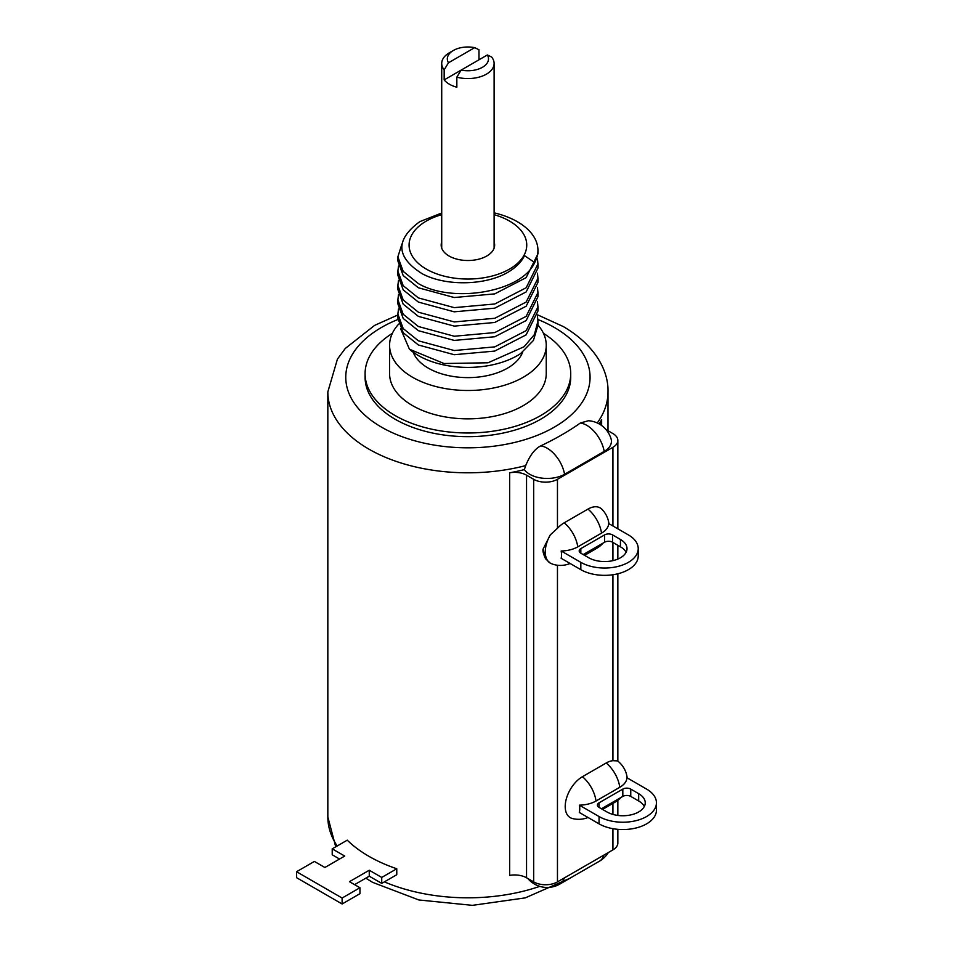 <?xml version="1.0" encoding="UTF-8"?>
<svg xmlns="http://www.w3.org/2000/svg" width="953" height="953" viewBox="0 0 953 953"><rect width="100%" height="100%" fill="white"/><g stroke="black" fill="none" stroke-linecap="round" stroke-linejoin="round"><path stroke-width="1.43" d="M638.677 793.67A22.407 12.937 180 0 1 645.241 802.819A22.407 12.937 180 0 1 631.398 814.767A22.407 12.937 180 0 1 606.978 811.968L599.056 807.394A5.599 3.24 180 0 1 597.412 805.106A5.599 3.24 180 0 1 599.056 802.819L622.821 789.096A5.599 3.24 180 0 1 630.755 789.096L638.677 793.67L638.677 800.985A22.407 12.937 180 0 1 644.323 806.476M579.436 805.214A18.357 10.602 -120 0 0 579.424 805.154A24.528 14.164 0 0 0 596.03 801.008L619.795 787.285A24.528 14.164 0 0 0 626.979 777.708A18.357 10.602 60 0 1 626.979 777.767L646.599 789.096A33.617 19.405 180 0 1 656.438 802.819A33.617 19.405 180 0 1 635.687 820.747A33.617 19.405 180 0 1 599.056 816.542L579.436 805.214A18.357 10.602 60 0 1 579.317 812.468L599.056 823.857A33.617 19.405 180 0 0 635.687 828.074A33.617 19.405 180 0 0 656.438 810.133L656.438 802.819M601.426 808.763L622.821 796.41A5.599 3.24 0 0 1 630.755 796.41L638.677 800.985M617.473 760.887L612.922 760.697A24.325 14.045 -60 0 0 606.179 762.996A24.885 14.366 60 0 1 619.795 787.285M588.025 817.495A24.885 24.885 0 0 1 572.265 818.472A24.325 14.045 -60 0 1 566.058 799.853A24.325 14.045 -60 0 1 582.414 776.719L606.179 762.996M557.457 565.224L557.457 881.906L612.922 849.885A16.809 9.709 180 0 0 617.842 843.024L617.842 829.336M557.457 881.906A16.809 9.709 180 0 1 533.68 881.906L526.544 877.784A16.809 9.709 0 0 0 509.652 875.39L509.652 472.795A16.809 9.709 180 0 1 526.544 475.19L533.68 479.311A16.809 9.709 0 0 0 557.457 479.311L557.457 528.296A24.325 14.045 -60 0 1 564.188 522.816L587.965 509.093A24.325 14.045 -60 0 1 601.843 509.212A24.885 24.885 0 0 1 608.919 523.662M557.457 479.311L612.922 447.291A16.809 9.709 0 0 0 617.842 440.429A16.809 9.709 0 0 0 612.922 433.567L606.048 429.589M337.183 845.99A140.079 80.874 180 0 1 327.832 816.947L327.832 391.933A140.079 80.874 0 0 0 368.859 449.113A140.079 80.874 0 0 0 525.699 465.6C529.868 455.415 534.883 448.839 540.756 445.873C555.956 438.606 569.167 430.982 580.377 423.001L588.382 420.738A25.302 25.302 0 0 1 611.099 439.011A24.659 14.235 180 0 1 604.202 451.4L564.581 474.284A24.659 14.235 180 0 1 524.341 469.615A140.079 80.874 0 0 1 509.652 472.795M599.127 423.906A140.079 80.874 0 0 0 601.629 419.689A16.809 9.709 180 0 0 600.866 422.584A16.809 9.709 180 0 0 601.653 425.526M525.699 465.6L524.341 469.615M396.77 868.767A140.079 80.874 180 0 1 347.249 840.177L332.216 848.849L344.7 856.056L324.89 867.492L314.383 861.429L296.562 871.721L342.115 898.036L359.948 887.743L349.453 881.68L369.264 870.244L381.736 877.439L396.77 868.767L396.77 874.711L381.736 883.395L381.736 877.439M557.457 528.296L550.274 534.895L543.055 549.166L545.485 558.684L550.274 563.14L552.919 564.247A24.885 24.885 0 0 0 570.097 563.473M561.15 550.989A18.357 10.602 60 0 1 561.15 558.303L580.83 569.668A33.617 19.405 180 0 0 617.461 573.873A33.617 19.405 180 0 0 638.224 555.944L638.224 548.618A33.617 19.405 180 0 1 617.461 566.558A33.617 19.405 180 0 1 580.83 562.341L561.15 550.989A24.48 14.14 180 0 0 577.768 546.855L601.534 533.132A24.48 14.14 180 0 0 608.705 523.542L628.372 534.895A33.617 19.405 180 0 1 638.224 548.618M612.529 534.895L620.451 539.469A22.407 12.937 180 0 1 627.014 548.618A22.407 12.937 180 0 1 613.172 560.578A22.407 12.937 180 0 1 588.751 557.767L580.83 553.193A5.599 3.24 180 0 1 579.186 550.905A5.599 3.24 180 0 1 580.83 548.618L604.595 534.895A5.599 3.24 180 0 1 612.529 534.895L612.529 542.221L620.451 546.796A22.407 12.937 180 0 1 626.097 552.287M612.529 542.221A5.599 3.24 0 0 0 604.595 542.221L604.595 534.895M583.2 554.575L604.595 542.221M332.216 848.849L332.216 854.793L339.542 859.034M296.562 871.721L296.562 877.677L342.115 903.98L359.948 893.688L359.948 887.743M354.599 884.646L369.264 876.188L381.736 883.395M342.115 903.98L342.115 898.036M369.264 876.188L369.264 870.244M392.326 333.383A102.817 59.36 0 0 0 365.094 373.636L365.094 377.293A102.817 59.36 0 0 0 395.209 419.272A102.817 59.36 0 0 0 507.258 432.138A102.817 59.36 0 0 0 570.728 377.293L570.728 373.636A102.817 59.36 0 0 0 543.496 333.383M365.094 373.636A102.817 59.36 0 0 0 395.209 415.603A102.817 59.36 0 0 0 507.258 428.469A102.817 59.36 0 0 0 570.728 373.636M398.711 324.08A78.337 45.22 0 0 0 389.586 345.272L389.586 373.636A78.337 45.22 0 0 0 412.518 405.609A78.337 45.22 0 0 0 497.883 415.413A78.337 45.22 0 0 0 546.248 373.636L546.248 345.272A78.337 45.22 0 0 0 537.945 325.021M389.586 345.272A78.337 45.22 0 0 0 412.518 377.245A78.337 45.22 0 0 0 497.883 387.049A78.337 45.22 0 0 0 546.248 345.272M413.185 352.205A56.036 32.354 180 0 0 452.175 376.316A56.036 32.354 180 0 0 507.532 368.144A56.036 32.354 0 0 0 522.697 352.05M537.945 321.149L537.945 325.33L533.442 340.424L520.505 353.67A70.034 40.431 180 0 1 409.445 349.227L444.027 363.522L488.043 362.783L524.102 346.737L534.395 334.586L537.945 321.149L537.456 316.086M400.546 328.606L409.445 349.227M397.877 299.707L397.877 303.888L403.202 318.457L418.391 330.691L454.247 340.412L494.798 336.754L526.175 320.518L537.945 296.728L537.945 292.559L526.175 316.336L494.786 332.573L454.295 336.242L418.391 326.51L403.202 314.276L397.877 299.707L398.497 294.644M537.456 287.496L537.945 292.559M397.877 314.002L397.877 318.183L403.214 332.764L418.391 344.986L454.224 354.707L494.667 351.085L526.116 334.86L537.945 311.035L537.945 306.854L526.163 330.643L494.762 346.88L454.283 350.537L418.391 340.805L403.202 328.582L397.877 314.002L398.497 308.939M537.456 301.791L537.945 306.854M537.456 273.201L537.945 278.252L526.163 302.053L494.762 318.278L454.295 321.935L418.391 312.215L403.202 299.981L397.877 285.4L398.497 280.349M397.877 285.4L397.877 289.581L403.19 304.15L418.391 316.396L454.295 326.117L494.667 322.483L526.151 306.235L537.945 282.433L537.945 278.252M397.877 271.105L397.877 275.286L403.226 289.891L418.391 302.089L454.188 311.822L494.75 308.164L526.175 291.916L537.945 268.138L537.945 263.957L526.175 287.746L494.774 303.983L454.283 307.64L418.391 297.92L403.202 285.686L397.877 271.105L398.497 266.054M537.456 258.906L537.945 263.957M537.945 250.365L537.945 253.843L526.151 277.645L494.714 293.881L454.247 297.527L418.391 287.794L403.179 275.536L397.877 260.991L397.877 256.81L403.202 271.391L418.391 283.613C452.508 303.59 521.625 292.285 534.693 262.54A70.034 40.431 0 0 0 537.945 250.365A70.034 40.431 0 0 0 494.107 212.853M397.877 256.81L401.963 243.98M534.693 262.54L524.46 255.618C521.887 261.205 517.288 266.173 510.665 270.533C488.925 285.447 446.433 287.02 421.953 273.594C395.912 257.036 395.185 239.715 419.796 221.644L441.715 213.019M441.715 214.663A58.836 33.963 0 0 0 426.313 221.06A58.836 33.963 0 0 0 426.313 269.091A58.836 33.963 0 0 0 509.51 269.091A58.836 33.963 0 0 0 494.107 214.663M494.107 242.014A26.732 15.427 180 0 1 494.643 245.076A26.732 15.427 180 0 1 478.144 259.335A26.732 15.427 180 0 1 449.018 255.988A26.732 15.427 180 0 1 441.179 245.076A26.732 15.427 180 0 1 441.715 242.014M478.978 59.813L478.978 49.747L474.677 47.65A20.597 11.889 0 0 0 453.354 50.473A20.597 11.889 0 0 0 448.47 62.791L444.169 69.843L444.169 79.909A26.196 15.129 0 0 0 456.844 87.223L456.844 77.157A26.196 15.129 0 0 0 486.435 74.143A26.196 15.129 0 0 0 494.107 63.458A26.196 15.129 0 0 0 491.653 57.061L487.364 54.964A20.597 11.889 0 0 1 482.468 67.282A20.597 11.889 0 0 1 461.145 70.105L487.364 54.964M453.354 50.473L449.387 52.76A26.196 15.129 0 0 0 441.715 63.458A26.196 15.129 0 0 0 444.169 69.843M456.844 77.157L461.145 70.105L444.169 79.909M448.47 62.791L474.677 47.65M630.755 796.41L630.755 789.096M622.821 796.41L622.821 789.096M599.056 807.394L599.056 802.819M602.534 809.395L614.899 802.259A24.885 14.366 -120 0 0 618.009 799.198M617.175 760.697A24.683 14.247 -60 0 1 618.14 761.387L617.365 760.804M599.056 816.542L599.056 823.857M582.414 776.719A24.885 14.366 60 0 1 596.03 801.008M612.922 803.403L612.922 814.422M612.922 828.681L612.922 849.885M612.922 447.291L612.922 525.973M612.922 542.448L612.922 560.638M612.922 574.742L612.922 760.697M604.202 451.4A25.302 14.605 -120 0 0 586.774 425.324A25.302 14.605 60 0 0 580.377 423.001M540.756 445.873A25.302 14.605 60 0 1 547.153 448.208A25.302 14.605 -120 0 1 564.581 474.284M597.269 422.965A140.079 80.874 0 0 0 607.99 391.933C608.669 370.729 595.16 345.2 563.247 326.534L537.671 314.883M601.629 425.479L601.629 419.689M539.767 886.361A140.079 80.874 180 0 1 384.381 881.859M564.295 877.951A25.302 14.605 60 0 1 559.804 884.074A25.302 25.302 0 0 1 527.879 878.559M603.916 855.079A25.302 14.605 60 0 1 599.425 861.202L559.804 884.074M526.544 877.784L526.544 475.19M533.68 479.311L533.68 881.906M564.188 522.816A24.885 14.366 60 0 1 577.768 546.855M550.274 563.14A24.683 14.247 -60 0 1 550.274 534.895M620.451 546.796L620.451 539.469M580.83 553.193L580.83 548.618M584.558 555.349L596.673 548.344A24.885 14.366 -120 0 0 600.033 544.854M587.965 509.093A24.885 14.366 60 0 1 601.534 533.132M580.83 562.341L580.83 569.668M397.913 319.493A122.151 70.522 0 0 0 381.545 427.158A122.151 70.522 0 0 0 554.289 427.158A122.151 70.522 0 0 0 554.289 327.427A122.151 70.522 0 0 0 537.897 319.493M614.899 802.259A24.885 24.885 0 0 0 620.689 797.649M627.181 777.886A24.885 24.885 0 0 0 618.14 761.387M617.842 440.429L617.842 528.82M617.842 545.283L617.842 559.066M617.842 573.777L617.842 761.149M617.842 800.258L617.842 815.434M607.99 430.72L607.99 391.933M599.425 861.202A25.302 25.302 0 0 0 608.336 852.53M596.673 548.344A24.885 24.885 0 0 0 602.999 543.15M543.055 549.166C542.626 550.894 543.436 554.062 545.485 558.684M569.644 878.392L525.27 897.881L472.378 905.35L418.82 899.966L372.575 882.335L365.833 878.166M335.73 846.824L327.832 816.947M397.877 314.978L374.6 325.39L345.272 348.464L337.433 359.09L327.832 391.933M494.107 248.137L494.107 63.458M441.715 248.137L441.715 63.458"/></g></svg>
